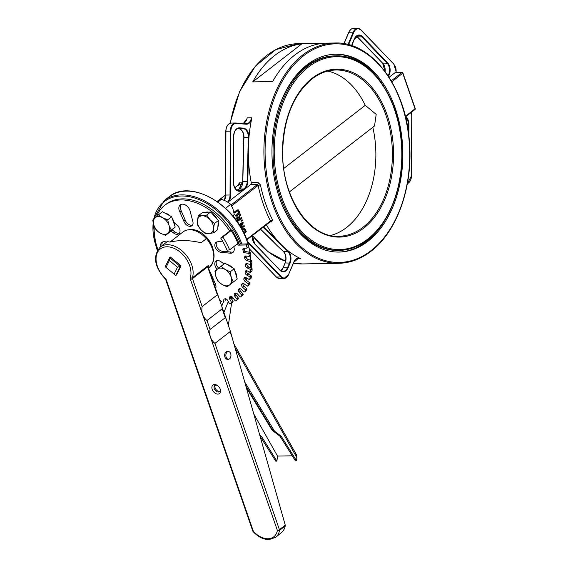 <?xml version="1.0" encoding="UTF-8"?>
<svg xmlns="http://www.w3.org/2000/svg" width="568" height="568" viewBox="0 0 568 568"><rect width="100%" height="100%" fill="white"/><g stroke="black" fill="none" stroke-linecap="round" stroke-linejoin="round"><path stroke-width="0.85" d="M242.792 181.625L243.452 157.18L242.792 181.597M243.452 157.18L243.381 147.644A110.164 72.853 89 0 1 243.615 142.163A110.164 72.853 89 0 1 243.899 138.116L243.956 137.392A8.314 5.495 89 0 0 238.674 128.645L243.033 128.574A8.314 5.495 -91 0 1 248.322 137.314L247.194 181.519L242.827 181.597A8.314 5.495 89 0 1 239.185 189.023L243.551 188.945L243.949 189.336A8.733 5.772 89 0 0 247.783 181.54L248.401 157.123L247.818 157.109M243.935 138.088L243.381 147.644A110.164 72.853 89 0 0 243.331 153.197A110.164 72.853 89 0 0 243.402 156.725M248.301 138.01L248.891 138.031A110.164 72.853 89 0 0 248.372 147.552A110.164 72.853 89 0 0 248.401 157.123A110.164 72.853 89 0 0 251.219 182.64A1.661 1.101 89 0 1 250.68 184.564L227.896 202.137M228.805 201.512A9.351 6.184 89 0 0 230.622 194.994L230.885 131.144A7.895 5.226 -91 0 1 236.309 123.426L246.036 124.207L245.759 123.796A8.939 5.907 -91 0 0 246.121 123.81A8.939 5.907 -91 0 0 251.589 117.768L251.375 120.281A110.164 72.853 89 0 0 248.891 138.031L248.905 137.335A8.733 5.772 89 0 0 243.36 128.148L239.611 127.85A8.733 5.772 89 0 0 233.611 136.384L233.427 182.342A8.733 5.772 89 0 0 241.137 190.791L243.949 189.336M283.254 251.262L282.864 250.879M272.157 240.456L260.577 229.188M283.063 251.07L277.397 245.866A110.164 72.853 89 0 0 279.428 247.776A110.164 72.853 89 0 0 281.451 249.544M273.35 241.634A110.164 72.853 89 0 0 275.352 243.807A110.164 72.853 89 0 0 277.397 245.866L272.356 240.654M263.055 227.271L287.82 251.375L283.453 251.454A8.314 5.495 89 0 1 285.179 262.956L290.085 263.098A8.733 5.772 89 0 0 288.274 251.02L287.884 250.644L287.429 250.999M276.722 240.576L277.177 240.221A110.164 72.853 89 0 0 282.381 245.774A110.164 72.853 89 0 0 287.884 250.644A110.164 72.853 89 0 0 299.009 257.844L300.373 258.66A8.939 5.907 -91 0 0 298.555 258.262A8.939 5.907 -91 0 0 293.805 262.111L288.601 274.436A7.895 5.226 -91 0 1 281.259 276.616L247.336 241.244M266.349 224.722A110.164 72.853 89 0 0 277.177 240.221L263.509 226.916M395.513 72.697A0.831 0.547 -91 0 0 395.03 72.704L389.094 77.305M246.413 120.253L247.222 117.846A8.939 5.907 89 0 1 243.189 123.59L246.718 119.195M301.842 43.835L321.8 43.487A110.164 72.853 89 0 0 272.675 81.551L252.717 81.898A110.164 72.853 89 0 1 301.842 43.835L252.717 81.898M269.892 221.967L271.731 221.939L272.569 219.93A110.164 72.853 -91 0 1 260.435 184.891L258.078 182.52L251.219 182.64M242.6 182.789L239.376 182.846L238.02 185.282M238.184 185.736L238.83 184.77L242.209 184.706M238.56 185.416L238.581 184.841L234.84 187.866M272.569 219.93A1.661 0.745 -27.1 0 0 270.453 220.959L270.368 221.492L270.453 220.959L246.668 239.391M260.435 184.891L258.135 185.388A111.825 73.954 89 0 0 270.453 220.959M250.68 184.564L257.538 184.444L258.135 185.388L231.659 205.907M238.354 209.869L236.977 210.224L234.549 212.105L234.818 212.894L238.12 210.657L238.823 211.516L238.879 212.858L235.755 215.606L236.032 216.394L238.461 214.512L239.447 213.028L239.263 211.168L237.793 209.784M235.755 215.606L238.574 212.865L238.51 211.516L237.807 210.657M234.818 212.894L234.236 212.105L236.664 210.224L238.042 209.876M236.032 216.394L235.443 215.613M241.031 227.598L243.225 222.919L242.919 222.031L239.334 224.807M239.731 225.439L242.366 223.394L240.669 226.98M241.542 228.478L244.389 226.277L244.133 225.539L241.173 227.832M240.498 226.689L241.876 223.778M242.919 222.031L239.234 224.651M244.133 225.539L241.081 227.676M244.148 233.476L246.306 231.808L245.83 230.438L244.794 228.584L243.821 228.222L242.046 229.387M241.918 229.145L243.651 228.229M242.437 230.104L243.019 229.465L244.545 229.323L245.582 231.361L243.743 229.096M245.582 231.361L243.793 232.752M243.707 232.582L245.269 231.368M240.058 213.774L239.1 217.196L237.53 216.848L236.913 218.183L237.225 219.851L237.758 221.378L241.649 218.361L241.379 217.572L239.831 218.772L239.511 217.871L240.413 214.796L240.058 213.774L238.865 216.926M237.658 219.461L237.467 218.417L238.581 217.501L239.398 219.113L237.935 220.242L237.658 219.461M239.398 219.113L238.269 217.508M237.758 221.378L236.6 218.19L237.218 216.855M237.871 220.057L239.085 219.113M241.379 217.572L239.76 218.588M242.451 220.682L242.124 219.731L241.066 220.313L241.705 221.257L242.451 220.682M241.705 221.257L241.066 220.313M242.124 219.731L241.379 220.306M391.821 81.799L402.932 73.052A0.831 0.831 0 0 0 402.13 72.491L402.13 72.491A0.831 0.547 89 0 0 401.888 72.583A0.831 0.561 52.2 0 1 402.769 73.315L415.08 108.878A0.831 0.561 52.2 0 1 414.967 109.546L414.967 109.546A0.831 0.831 0 0 0 415.243 108.623L405.375 116.404M402.627 72.945A0.831 0.547 89 0 0 402.13 72.491L395.271 72.612M372.821 127.296A83.141 54.982 -91 0 1 346.53 227.527A83.141 54.982 -91 0 1 330.597 235.464M327.729 71.099A83.141 54.982 -91 0 1 365.252 105.328L376.193 114.388L374.532 125.968L289.41 191.934M335.702 55.877A97.277 64.333 89 0 0 307.373 66.442A97.277 64.333 89 0 0 275.146 176.357A97.277 64.333 89 0 0 339.096 250.403C349.221 250.168 358.742 246.619 367.673 239.753C390.961 222.28 405.027 181.902 401.555 142.859C398.381 94.48 368.185 54.279 335.702 55.877L334.453 55.898A97.277 64.333 89 0 0 306.131 66.463A97.277 64.333 89 0 0 278.774 107.856M280.393 200.44A97.277 64.333 89 0 0 337.846 250.424L339.096 250.403M367.929 241.315A98.938 65.434 -91 0 1 339.124 252.064A98.938 65.434 -91 0 1 271.98 154.283A98.938 65.434 -91 0 1 335.667 54.216A98.938 65.434 -91 0 1 400.71 129.518A98.938 65.434 -91 0 1 367.929 241.315M283.78 168.462L365.252 105.328M386.403 217.65A98.938 65.434 -91 0 1 366.687 241.336A98.938 65.434 -91 0 1 338.5 252.071M335.049 54.23A98.938 65.434 -91 0 1 384.124 86.961M213.511 251.162A20.143 13.547 -127.8 0 0 188.796 229.791M247.101 243.913L245.717 244.986A0.589 0.398 52.2 0 1 246.342 245.511L247.733 244.432A0.589 0.398 -127.8 0 0 247.101 243.913L239.881 244.041A2.371 1.59 52.2 0 1 238.177 243.239M245.717 244.986L238.496 245.12L239.881 244.041M236.799 244.325A2.371 1.59 -127.8 0 0 238.496 245.12M232 229.706L231.169 230.537A56.871 38.241 52.2 0 1 237.928 243.452A3.557 1.001 -22.3 0 0 238.638 242.387L232 229.706L229.706 231.091A53.314 35.855 -127.8 0 0 164.748 205.311A53.314 35.855 -127.8 0 0 156.541 216.529M154.311 226.426A53.314 35.855 -127.8 0 0 157.911 249.529M221.52 301.807A2.371 1.59 -127.8 0 0 219.291 300.032M231.652 303.035L232.923 302.048A0.589 0.398 -127.8 0 0 233.001 301.388L231.609 302.46A0.589 0.398 52.2 0 1 231.538 303.12L230.04 303.745A0.589 0.398 52.2 0 1 229.365 303.397L227.491 300.252A2.371 1.59 -127.8 0 0 224.892 298.825A59.242 39.838 -127.8 0 1 224.573 298.917A2.371 1.59 -127.8 0 0 224.204 299.109A2.371 1.59 -127.8 0 0 224.005 301.31M231.609 302.46L229.735 299.315L231.119 298.243A2.371 1.59 52.2 0 1 230.75 296.418M237.048 299.918L238.411 298.867A0.589 0.398 -127.8 0 0 238.39 298.157L236.998 299.237A0.589 0.398 52.2 0 1 237.034 299.932L235.713 300.841A0.589 0.398 52.2 0 1 235.031 300.593L232.844 297.618A2.371 1.59 -127.8 0 0 230.218 296.56A59.242 39.838 -127.8 0 1 229.934 296.716A2.371 1.59 -127.8 0 0 229.784 296.815A2.371 1.59 -127.8 0 0 229.735 299.315M237.034 299.932A0.589 0.398 52.2 0 1 237.019 299.939L238.418 298.853M236.998 299.237L234.811 296.262L236.196 295.19A2.371 1.59 52.2 0 1 235.656 293.024M235.095 293.159L234.634 293.514A2.371 1.59 -127.8 0 0 234.811 296.262M241.925 295.836A0.589 0.398 -127.8 0 0 241.989 295.786L240.605 296.858A0.589 0.398 52.2 0 1 239.93 296.709L237.474 293.968A2.371 1.59 -127.8 0 0 234.925 293.265A2.371 1.59 -127.8 0 0 234.875 293.301M240.605 296.858L243.09 294.614A0.589 0.398 -127.8 0 0 242.969 293.883L240.512 291.143A2.371 1.59 52.2 0 1 239.767 288.665M242.969 293.883L241.585 294.955A0.589 0.398 52.2 0 1 241.698 295.687M241.585 294.955L239.121 292.215L240.512 291.143M239.455 288.686L238.574 289.368A2.371 1.59 -127.8 0 0 239.121 292.215M238.574 289.368A59.242 39.838 -127.8 0 0 238.773 289.105L239.227 288.757M245.845 290.908A0.589 0.398 -127.8 0 0 246.001 290.788L244.616 291.867A0.589 0.398 52.2 0 1 243.97 291.824L241.293 289.368A2.371 1.59 -127.8 0 0 238.979 288.899A2.371 1.59 -127.8 0 0 238.773 289.105M244.616 291.867L246.867 289.382A0.589 0.398 -127.8 0 0 246.654 288.636L243.977 286.18A2.371 1.59 52.2 0 1 243.012 283.425M246.654 288.636L245.262 289.708A0.589 0.398 52.2 0 1 245.475 290.454M245.262 289.708L242.586 287.259L243.977 286.18M242.912 283.418L241.684 284.369A2.371 1.59 -127.8 0 0 242.586 287.259M241.684 284.369A59.242 39.838 -127.8 0 0 241.833 284.064L242.635 283.446M248.812 285.079A0.589 0.398 -127.8 0 0 249.054 284.895L247.669 285.967A0.589 0.398 52.2 0 1 247.059 286.031L244.219 283.915A2.371 1.59 -127.8 0 0 242.153 283.659A2.371 1.59 -127.8 0 0 241.833 284.064M247.669 285.967L248.28 284.348L249.664 283.276A0.589 0.398 -127.8 0 0 249.359 282.53L246.519 280.414A2.371 1.59 52.2 0 1 245.269 277.553A59.242 39.838 -127.8 0 0 245.312 277.411M249.359 282.53L247.975 283.609A0.589 0.398 52.2 0 1 248.28 284.348M247.975 283.609L245.135 281.487L246.519 280.414M245.269 277.553L243.885 278.625A2.371 1.59 -127.8 0 0 245.135 281.487M243.885 278.625A59.242 39.838 -127.8 0 0 243.977 278.277L245.113 277.397M250.758 278.462A0.589 0.398 -127.8 0 0 251.084 278.214L249.693 279.286A0.589 0.398 52.2 0 1 249.139 279.456L246.185 277.716A2.371 1.59 -127.8 0 0 244.389 277.638A2.371 1.59 -127.8 0 0 243.977 278.277M249.693 279.286L250.041 277.489L251.425 276.417A0.589 0.398 -127.8 0 0 251.042 275.693L248.095 273.954A2.371 1.59 52.2 0 1 246.526 271.17A59.242 39.838 -127.8 0 0 246.569 270.787A2.371 1.59 52.2 0 1 246.576 270.737M251.042 275.693L249.65 276.765A0.589 0.398 52.2 0 1 250.041 277.489M249.65 276.765L246.704 275.026L248.095 273.954M246.526 271.17L245.142 272.242A2.371 1.59 -127.8 0 0 246.704 275.026M245.142 272.242A59.242 39.838 -127.8 0 0 245.184 271.866L246.569 270.787M251.652 271.192A0.589 0.398 -127.8 0 0 252.043 270.879L250.658 271.958A0.589 0.398 52.2 0 1 250.161 272.228L247.165 270.908A2.371 1.59 -127.8 0 0 245.646 270.964A2.371 1.59 -127.8 0 0 245.184 271.866M250.658 271.958L250.729 270.02L252.114 268.948A0.589 0.398 -127.8 0 0 251.652 268.252L248.663 266.932A2.371 1.59 52.2 0 1 246.81 264.283A59.242 39.838 -127.8 0 0 246.796 263.879A2.371 1.59 52.2 0 1 246.817 263.552M251.652 268.252L250.268 269.324A0.589 0.398 52.2 0 1 250.729 270.02M250.268 269.324L247.272 268.004L248.663 266.932M246.81 264.283L245.426 265.355A2.371 1.59 -127.8 0 0 247.272 268.004M245.426 265.355A59.242 39.838 -127.8 0 0 245.411 264.951L246.796 263.879M251.496 263.424A0.589 0.398 -127.8 0 0 251.922 263.055L250.538 264.127A0.589 0.398 52.2 0 1 250.112 264.496L247.13 263.616A2.371 1.59 -127.8 0 0 245.88 263.779A2.371 1.59 -127.8 0 0 245.411 264.951M250.538 264.127L250.339 262.096L251.723 261.017A0.589 0.398 -127.8 0 0 251.191 260.371L248.216 259.491A2.371 1.59 52.2 0 1 246.121 257.027A59.242 39.838 -127.8 0 0 246.05 256.608A2.371 1.59 52.2 0 1 246.036 255.99M251.191 260.371L249.806 261.443A0.589 0.398 52.2 0 1 250.339 262.096M249.806 261.443L246.831 260.563L248.216 259.491M246.121 257.027L244.73 258.099A2.371 1.59 -127.8 0 0 246.831 260.563M244.73 258.099A59.242 39.838 -127.8 0 0 244.666 257.687L246.05 256.608M250.374 255.344A0.589 0.398 -127.8 0 0 250.722 254.89L249.338 255.962A0.589 0.398 52.2 0 1 248.99 256.416L246.086 255.998A2.371 1.59 -127.8 0 0 245.106 256.218A2.371 1.59 -127.8 0 0 244.666 257.687M249.338 255.962L248.862 253.868L250.254 252.796A0.589 0.398 -127.8 0 0 249.664 252.199L244.986 251.525L243.601 252.597A59.242 39.838 -127.8 0 0 242.955 250.211L244.339 249.132A2.371 1.59 52.2 0 1 244.261 248.202M249.664 252.199L248.28 253.278A0.589 0.398 52.2 0 1 248.862 253.868M248.28 253.278L243.601 252.597M248.202 247.08A0.589 0.398 -127.8 0 0 248.464 246.547L247.08 247.62A0.589 0.398 52.2 0 1 246.817 248.159L244.048 248.209A2.371 1.59 -127.8 0 0 243.324 248.443A2.371 1.59 -127.8 0 0 242.955 250.211M247.08 247.62L246.342 245.511M209.826 233.476A5.921 3.983 52.2 0 1 207.313 233.647M233.782 246.661A7.107 4.778 52.2 0 1 232.852 252.519A7.107 4.778 52.2 0 1 229.607 253.129L221.449 252.341A5.921 3.983 52.2 0 1 215.719 248.358A5.921 3.983 52.2 0 1 215.989 242.38A5.921 3.983 52.2 0 1 217.785 241.783L222.549 241.102M217.274 269.232A5.921 3.983 52.2 0 1 215.946 261.159A5.921 3.983 52.2 0 1 221.421 262.054L224.076 263.95M209.706 271.426A5.921 3.983 52.2 0 1 210.991 273.769L215.002 283.056A7.107 4.778 52.2 0 1 215.648 288.572M192.701 220.973A5.921 3.983 52.2 0 1 191.892 225.737A5.921 3.983 52.2 0 1 183.819 221.137L179.808 211.85A7.107 4.778 52.2 0 1 180.241 204.878A7.107 4.778 52.2 0 1 186.084 205.403A7.107 4.778 52.2 0 1 190.252 211.651L192.701 220.973M174.099 222.436L177.074 225.276A5.921 3.983 52.2 0 1 178.856 233.746A5.921 3.983 52.2 0 1 173.382 232.852L170.862 231.055M160.63 246.761A7.107 4.778 52.2 0 1 161.951 242.394A7.107 4.778 52.2 0 1 165.203 241.776L166.857 241.94M231.169 230.537L222.848 236.984L220.696 238.077A53.314 35.855 52.2 0 1 227.037 250.176L229.607 249.892A56.871 38.241 -127.8 0 0 222.848 236.984M237.928 243.452L229.607 249.892M229.706 231.091L220.696 238.077M248.464 246.547L247.733 244.432M250.722 254.89L250.254 252.796M251.922 263.055L251.723 261.017M252.043 270.879L252.114 268.948M251.084 278.214L251.425 276.417M249.054 284.895L249.664 283.276M246.001 290.788L246.867 289.382M241.989 295.786L243.09 294.614M231.091 230.019A53.314 35.855 -127.8 0 0 166.133 204.239L164.748 205.311M225.389 300.238A2.371 1.59 52.2 0 1 225.155 298.775M233.469 251.88A7.107 4.778 52.2 0 1 230.991 252.05L222.834 251.269L221.449 252.341M230.991 252.05L229.607 253.129M222.834 251.269A5.921 3.983 52.2 0 1 217.438 247.84A5.921 3.983 52.2 0 1 216.77 241.961M218.659 268.153A5.921 3.983 52.2 0 1 216.727 260.74M192.495 225.084A5.921 3.983 52.2 0 1 185.204 220.064L181.192 210.778L179.808 211.85M181.192 210.778A7.107 4.778 52.2 0 1 181.007 204.437M185.204 220.064L183.819 221.137M179.467 233.093A5.921 3.983 52.2 0 1 174.774 231.779L172.118 229.891M174.774 231.779L173.382 232.852M162.022 245.688A7.107 4.778 52.2 0 1 162.718 241.947M244.986 251.525A59.242 39.838 -127.8 0 0 244.339 249.132M238.39 298.157L236.196 295.19M233.001 301.388L231.119 298.243M166.012 267.436L169.385 260.527L169.633 257.673L165.224 266.711L166.012 267.436L175.803 275.487L180.212 266.449L169.633 257.673L170.435 257.055L181.014 265.831L176.605 274.869L175.803 275.487M169.385 260.527L177.479 267.237L181.014 265.831M177.479 267.237L174.106 274.145M215.286 385.303A3.848 2.584 -127.8 0 0 215.151 387.972A3.848 2.584 -127.8 0 0 219.887 391.231M268.096 538.755A1.541 1.022 88.5 0 0 269.033 539.593A1.541 1.015 89 0 0 269.026 539.593L275.615 537.356A20.583 13.838 -127.8 0 0 279.499 530.384A1.541 0.966 -170.7 0 1 277.361 530.391A19.042 12.801 52.2 0 1 268.096 538.755A1.541 1.015 89 0 0 269.019 539.593A1.541 1.541 0 0 0 269.033 539.593L268.799 539.6A1.541 1.015 -91 0 1 267.876 538.762A19.042 12.801 52.2 0 1 253.335 531.243L253.094 531.577C257.915 536.767 263.147 539.444 268.785 539.6A1.541 1.015 -90.5 0 1 267.876 538.762L268.096 538.755M285.25 525.151L279.421 529.667A1.541 1.037 52.2 0 1 279.499 530.384L285.292 525.89L285.25 525.151L230.203 330.761L230.097 331.648L214.917 343.406C210.65 339.834 209.038 335.177 210.082 329.433L225.255 317.675L225.986 318.435L230.203 330.761M220.27 389.243A5.382 3.621 -127.8 0 0 220.214 389.08A5.382 3.621 -127.8 0 0 217.459 385.523A5.382 3.621 -127.8 0 0 211.878 387.291A5.382 3.621 -127.8 0 0 216.955 394.007A5.382 3.621 -127.8 0 0 220.27 389.243M207 320.544C202.733 316.972 201.122 312.308 202.165 306.571L217.338 294.813L218.069 295.573L222.045 307.054L222.18 308.786L207 320.544L210.082 329.433M228.471 359.232L227.264 359.253A3.848 2.542 -91 0 1 224.658 355.454A3.848 2.542 -91 0 1 227.129 351.564L228.336 351.542A3.848 2.542 89 0 0 225.865 355.433A3.848 2.542 89 0 0 228.471 359.232A3.848 2.542 89 0 0 230.658 353.644A3.848 2.542 89 0 0 228.336 351.542M252.781 531.044A1.541 0.511 160.9 0 0 253.335 531.243L166.353 280.059A1.541 0.511 160.9 0 1 165.799 279.868L252.781 531.044A1.541 1.541 0 0 0 253.094 531.577M285.292 525.89L284.298 528.964L282.708 531.527L275.615 537.356M208.179 267.336L208.357 265.71L207.597 265.973L192.424 277.731A23.075 15.514 -127.8 0 0 191.721 264.958A23.075 15.514 -127.8 0 0 160.29 247.023L167.319 241.577L169.867 242.067A23.075 15.514 -127.8 0 1 170.173 242.046C179.587 239.895 189.897 240.129 201.1 242.749L206.468 238.595A23.075 15.514 52.2 0 1 212.418 248.926A23.075 15.514 52.2 0 1 209.251 267.464L208.527 268.018M209.251 267.464C216.365 259.746 215.577 250.026 206.887 238.311L206.468 238.595M169.981 242.06L183.116 231.879A21.059 14.164 52.2 0 1 206.298 238.723M220.079 388.739A3.848 2.584 52.2 0 1 219.489 391.657A3.848 2.584 52.2 0 1 214.25 388.668A3.848 2.584 52.2 0 1 214.782 385.58A3.848 2.584 52.2 0 1 217.757 385.743M202.165 306.571L192.474 278.583L207.647 266.825L208.229 267.01L207.98 267.556M232.021 299.748L232.34 297.071M228.357 325.414L231.581 303.099M260.492 436.657L261.649 436.636L276.907 461.131L275.757 461.152L260.201 436.43M259.874 435.287L261.649 436.636M280.102 436.316L272.115 430.232L274.543 431.183L281.259 436.295L296.524 460.79L295.367 460.811L280.102 436.316L281.259 436.295M296.524 460.79L296.886 457.68L296.425 454.727L234.172 344.286M292.257 455.813L277.511 456.076L276.907 461.131M277.511 456.076L253.931 414.257M246.526 388.015L272.115 430.232M215.939 276.588L214.931 271.057L217.466 269.083A9.976 6.709 -127.8 0 0 215.939 276.588A9.976 6.709 -127.8 0 0 222.06 284.469L217.991 281.316L215.939 276.588M221.044 266.3L225.113 269.452A9.976 6.709 -127.8 0 0 217.466 269.083L224.999 263.232L234.172 268.735L235.706 273.868L237.232 278.994L231.119 283.751L227.164 286.819L222.06 284.469A9.976 6.709 -127.8 0 0 229.706 284.845L227.164 286.819M230.218 271.802L231.233 277.333A9.976 6.709 -127.8 0 0 225.113 269.452L230.218 271.802L234.172 268.735M233.285 282.062L229.706 284.845A9.976 6.709 -127.8 0 0 231.233 277.333L233.285 282.062L237.232 278.994M234.676 270.425A9.976 6.709 52.2 0 1 236.536 276.659M227.094 264.489A9.976 6.709 52.2 0 1 232.667 267.833M213.54 228.577L213.703 232.795L208.967 233.569A9.976 6.709 -127.8 0 0 213.54 228.577A9.976 6.709 -127.8 0 0 210.039 219.709L214.413 223.558L213.54 228.577M205.282 233.533L200.902 229.685A9.976 6.709 -127.8 0 0 208.967 233.569L205.282 233.533M197.565 225.027L197.401 220.81A9.976 6.709 -127.8 0 0 200.902 229.685L197.565 225.027M201.967 215.826L206.702 215.052L210.039 219.709A9.976 6.709 -127.8 0 0 201.967 215.826A9.976 6.709 -127.8 0 0 197.401 220.81L198.282 215.79L201.967 215.826M198.282 215.79L202.229 212.723L210.657 211.992L206.702 215.052M210.657 211.992L218.368 220.49L214.413 223.558M218.368 220.49L217.658 229.728L213.703 232.795M205.183 212.468A9.976 6.709 52.2 0 1 208.683 212.162M212.063 213.547A9.976 6.709 52.2 0 1 217.068 219.063M218.233 222.301A9.976 6.709 52.2 0 1 217.871 226.98M162.569 217.714L167.723 219.816L168.98 225.354A9.976 6.709 -127.8 0 0 162.569 217.714A9.976 6.709 -127.8 0 0 155.085 217.849L158.458 214.81L162.569 217.714M171.273 230.083L167.901 233.121A9.976 6.709 -127.8 0 0 168.98 225.354L171.273 230.083L175.228 227.022L169.527 232.284L165.572 235.351L160.417 233.249A9.976 6.709 -127.8 0 0 167.901 233.121L165.572 235.351M154.013 225.617L152.756 220.079L155.085 217.849A9.976 6.709 -127.8 0 0 154.013 225.617A9.976 6.709 -127.8 0 0 160.417 233.249L156.306 230.345L154.013 225.617M167.723 219.816L171.671 216.749L162.412 211.75L158.458 214.81M171.671 216.749L175.228 227.022M164.599 212.929A9.976 6.709 52.2 0 1 170.13 215.918M172.253 218.424A9.976 6.709 52.2 0 1 174.447 224.758M173.19 228.897A9.976 6.709 52.2 0 1 172.466 229.6A9.976 6.709 52.2 0 1 172.281 229.735M251.226 268.068L251.844 263.346M232.844 215.946L234.272 214.555L233.015 209.017L230.714 204.288L226.611 201.384L221.456 199.283L217.899 202.038M234.272 214.555L232.702 215.776M230.714 204.288L225.56 208.286M405.545 117.129A8.314 5.495 -91 0 1 408.356 124.498L408.946 124.498A8.733 5.772 89 0 0 405.829 116.632M408.896 136.356L408.946 124.498M407.121 124.52L408.356 124.498L408.328 131.854M352.203 43.977L352.281 43.743A8.733 5.772 89 0 0 351.684 45.646M354.198 39.22L352.281 43.743M354.297 39A8.314 5.495 -91 0 1 358.706 35.436A8.314 5.495 -91 0 1 361.93 36.927L362.398 36.586A8.733 5.772 89 0 0 354.276 38.986M357.371 36.813L361.93 36.927L387.135 63.211L387.603 62.863L362.398 36.586M388.448 76.304A8.733 5.772 89 0 0 387.603 62.863M382.576 63.083L387.135 63.211A8.314 5.495 -91 0 1 388.093 75.771M385.125 71.54A8.314 5.495 89 0 0 382.775 63.289L357.563 37.005A8.314 5.495 89 0 0 356.576 36.182M384.437 66.009A8.733 5.772 -91 0 1 385.097 71.504M239.007 189.116L236.906 190.202M243.899 138.088L243.814 137.406L248.905 137.335M217.189 201.541L225.531 195.08L225.794 131.222L225.666 195.065L225.929 131.215A8.314 5.495 -91 0 1 231.29 123.078C227.917 123.632 226.085 126.344 225.794 131.222L230.296 131.137L230.033 194.987A8.939 5.907 -91 0 1 227.69 202.009M241.137 190.791L240.733 190.401L243.551 188.945A8.314 5.495 -91 0 0 247.194 181.519L247.783 181.54M237.367 190.465L240.733 190.401A8.314 5.495 -91 0 1 239.029 190.848A8.314 5.495 -91 0 1 234.144 186.638M234.194 132.635A8.314 5.495 -91 0 1 238.929 128.254A8.314 5.495 -91 0 1 239.284 128.269L239.611 127.85M238.588 128.283L243.033 128.574L243.36 128.148M246.036 124.207A9.351 6.184 89 0 0 251.375 120.281M285.086 263.176L283.084 267.926M285.264 254.322A8.733 5.772 -91 0 1 285.406 262.359M280.876 270.744A8.314 5.495 89 0 0 283.183 267.713L288.09 267.855L290.085 263.098M279.811 269.921L283.034 271.419A8.314 5.495 -91 0 0 287.543 267.635L289.545 262.877A8.314 5.495 -91 0 0 287.82 251.375L288.274 251.02M254.606 243.644L279.974 270.261A8.733 5.772 89 0 0 288.09 267.855M283.034 271.419A8.314 5.495 -91 0 1 280.01 270.119M285.59 261.252L267.897 251.589L252.377 235.55L254.769 243.977L279.974 270.261M252.263 235.635A8.733 5.772 89 0 0 254.769 243.977M263.091 227.243L263.46 226.959M299.009 257.844A9.351 6.184 89 0 0 293.791 262.096L293.706 262.331M348.766 32.475L348.858 32.255A8.314 5.495 -91 0 1 353.367 28.478C352.046 28.088 350.499 29.366 348.702 32.326L343.931 43.693M344.045 43.708L348.858 32.255L353.218 32.184L348.035 44.524A8.939 5.907 -91 0 1 348.021 44.56M348.518 44.687L347.886 44.524M348.596 44.709L353.765 32.404L353.218 32.184A8.314 5.495 89 0 1 357.733 28.4L353.367 28.478M353.765 32.404A7.895 5.226 -91 0 1 361.113 30.225L360.95 29.891A8.314 5.495 89 0 0 357.733 28.4L361.099 29.948L393.681 64.021M361.113 30.225L393.83 64.07L396.116 71.745M393.837 64.354A7.895 5.226 -91 0 1 396.116 71.696L396.194 72.597M396.116 71.696A9.351 6.184 89 0 0 396.095 72.597M411.196 112.471A7.895 5.226 -91 0 1 411.729 116.021L411.445 175.711M411.296 112.4L411.835 116.028L411.587 175.704L407.362 183.62A8.314 5.495 89 0 0 410.898 179.275M411.488 175.697A7.895 5.226 -91 0 1 407.426 183.258M276.233 276.836L249.515 248.976M288.601 274.436L284.014 278.455L279.648 278.533A8.314 5.495 -91 0 1 276.424 277.035L280.791 276.964A8.314 5.495 89 0 0 284.014 278.455A8.314 5.495 89 0 0 288.523 274.671L293.862 262.267L298.555 258.262M281.259 276.616L280.791 276.964L247.769 242.522M230.622 194.994L225.666 195.065A8.939 5.907 89 0 1 224.474 200.369M230.885 131.144L230.296 131.137A8.314 5.495 89 0 1 235.649 123L231.29 123.078M236.309 123.426L236.011 123.015A8.314 5.495 89 0 0 235.649 123L245.738 123.796L236.032 123.015M334.85 43.005A110.164 72.853 89 0 0 263.928 154.418A110.164 72.853 89 0 0 338.698 263.296C350.144 263.041 360.921 259.022 371.025 251.248C397.387 231.474 413.326 185.736 409.393 141.51C405.8 86.705 371.6 41.187 334.85 43.005L298.683 43.63A110.164 72.853 -91 0 0 230.31 123.221M302.531 263.928A110.164 72.853 -91 0 1 293.45 263.232L302.531 263.928L338.698 263.296M285.597 261.223A110.164 72.853 -91 0 1 252.511 235.443M296.808 258.724L300.373 258.66M251.589 117.768L247.222 117.846M258.078 182.52A1.661 1.101 -91 0 1 257.538 184.444L231.105 204.927M239.376 182.846A1.661 1.101 -91 0 1 238.83 184.77M271.731 221.939A1.661 1.101 89 0 0 270.851 221.314L246.831 239.838M395.03 72.704L401.888 72.583L391.253 80.826M312.102 78.285A83.972 55.536 89 0 0 308.431 223.515A83.972 55.536 89 0 0 393.525 157.577A83.972 55.536 89 0 0 312.102 78.285M311.74 79.037A83.141 54.982 -91 0 1 335.944 70.006A83.141 54.982 -91 0 1 390.599 133.288A83.141 54.982 -91 0 1 363.058 227.236A83.141 54.982 -91 0 1 338.847 236.267C309.056 238.113 281.416 196.457 282.686 150.697C283.773 118.428 293.535 94.515 311.988 78.952C319.521 73.173 327.502 70.191 335.944 70.006M367.787 239.085A96.446 63.779 -91 0 1 274.273 148.014A96.446 63.779 -91 0 1 372.005 72.285A96.446 63.779 -91 0 1 367.787 239.085M371.138 250.58A109.333 72.306 -91 0 1 265.135 147.346A109.333 72.306 -91 0 1 375.917 61.493A109.333 72.306 -91 0 1 371.138 250.58M241.861 244.006A57.368 38.581 -127.8 0 0 164.138 200.653L169.001 196.883A57.368 38.581 52.2 0 1 247.165 241.478A57.368 38.581 52.2 0 1 249.941 252.32M250.367 255.486A57.368 38.581 52.2 0 1 250.658 260.215M250.545 264.361A57.368 38.581 52.2 0 1 250.19 267.606M249.309 271.852A57.368 38.581 52.2 0 1 248.578 274.238M246.931 278.157A57.368 38.581 52.2 0 1 245.979 279.91M242.919 284.163L243.473 283.517A57.368 38.581 52.2 0 1 242.919 284.149M157.513 250.14A56.537 38.02 52.2 0 1 156.385 247.123A56.537 38.02 52.2 0 1 153.225 222.777M153.836 219.021A56.537 38.02 52.2 0 1 193.66 197.728A56.537 38.02 52.2 0 1 240.612 244.034M214.917 343.406L279.421 529.667A1.541 0.511 160.9 0 1 277.361 530.391L190.415 279.3A3.074 2.066 -127.8 0 1 190.323 277.596A1.541 1.029 17.3 0 0 192.424 277.731A1.541 1.037 52.2 0 0 192.474 278.583A1.541 0.511 160.9 0 1 190.415 279.3M166.353 280.059A3.074 2.066 -127.8 0 0 165.231 278.334A21.534 14.484 52.2 0 1 157.584 252.227A21.534 14.484 52.2 0 1 179.488 251.589A21.534 14.484 52.2 0 1 190.323 277.596M230.097 331.648L232.866 339.664M207.597 265.973A1.541 1.037 52.2 0 0 207.647 266.825L217.338 294.813M165.799 279.868L165.231 278.334M222.18 308.786L225.255 317.675M230.764 297.384L232.291 297.653M223.863 300.955L221.726 306.223M223.906 312.435L228.293 301.601M274.543 431.183L244.907 382.3M246.015 386.219L272.697 430.225M235.379 348.56L296.886 457.68M358.706 35.436L354.347 39.156L351.791 45.681M385.005 71.376L382.626 63.233L356.541 36.203M243.331 153.204L242.692 181.611L239.085 189.052L236.884 190.188M243.615 142.163L243.814 137.406C243.573 132.266 241.847 129.348 238.645 128.645M238.929 128.254C235.826 128.709 234.087 131.414 233.718 136.391L233.526 182.349C233.909 187.603 235.748 190.436 239.029 190.848M279.435 247.776L283.311 251.404C285.967 254.57 286.535 258.447 285.029 263.019L283.027 267.776L280.841 270.723M260.527 229.231L275.352 243.807M249.544 249.103L276.282 276.985L279.648 278.533M246.121 123.81L245.759 123.796M224.381 200.326L225.531 195.072M238.546 184.877L234.797 187.788M225.531 194.966L217.111 201.484M415.243 108.623L402.932 73.052M405.488 116.894L414.967 109.546M230.019 123.313L239.597 91.633L255.351 66.215L275.721 49.643L298.683 43.63M169.001 196.883C190.102 178.402 236.032 204.764 247.328 241.222L250.19 252.618M250.538 255.351L250.822 260.258M250.694 264.248L250.296 267.656M249.387 271.887L248.642 274.28M246.974 278.178L246.001 279.932M152.977 221.527L156.086 247.016L157.357 250.403M164.138 200.653L153.296 219.546M248.379 247.023L246.995 248.095M250.616 255.288L249.231 256.36M251.809 263.382L250.424 264.454M251.929 271.142L250.538 272.214M250.971 278.398L249.586 279.477M248.961 285.022L247.577 286.094M245.937 290.866L244.545 291.938M241.961 295.814L240.569 296.886M232.986 302.006L231.602 303.085M165.068 278.753C154.248 266.541 152.65 255.969 160.29 247.023M208.279 267.287L218.069 295.573M222.045 307.054L225.986 318.435M234.172 281.38L234.563 281.075"/></g></svg>
